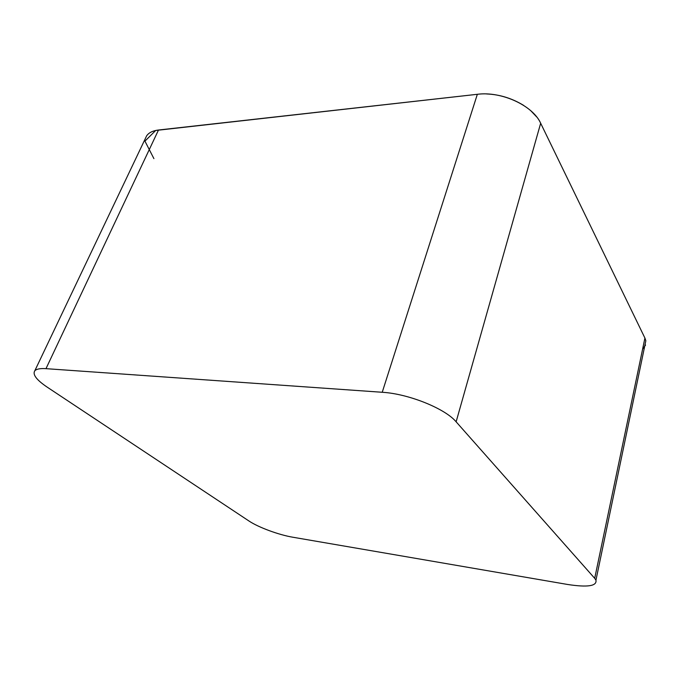 <?xml version="1.0" encoding="UTF-8"?>
<svg xmlns="http://www.w3.org/2000/svg" width="680" height="680" viewBox="0 0 680 680"><rect width="100%" height="100%" fill="white"/><g stroke="black" fill="none" stroke-linecap="round" stroke-linejoin="round"><path stroke-width="1.02" d="M594.702 578.332L456.127 421.812C445.137 408.552 408.425 393.754 382.228 392.275L45.985 368.662C40.163 368.288 36.431 369.01 34.791 370.812C32.393 374.476 36.482 379.89 47.064 387.056L248.923 520.973C258.383 527.357 278.834 534.896 292.918 537.242L567.604 584.468C587.571 587.537 597.023 586.101 595.952 580.159L594.702 578.332L644.92 338.07L645.838 340.756L644.538 347.004M145.375 138.474L146.642 135.821C148.861 132.643 152.813 130.704 158.499 130.016L477.343 94.299C501.542 91.069 532.822 105.528 540.668 123.242L644.92 338.07L540.668 123.242L456.127 421.812M153.909 158.635L144.951 141.134L155.703 130.475L477.343 94.299L382.228 392.275M486.608 93.959C499.579 94.46 511.929 98.269 523.651 105.391M530.885 110.823L536.622 116.858M645.549 345.049L642.608 349.12M158.499 130.016L45.985 368.662M34.791 370.812L146.642 135.821M595.952 580.159L645.838 340.756"/></g></svg>
